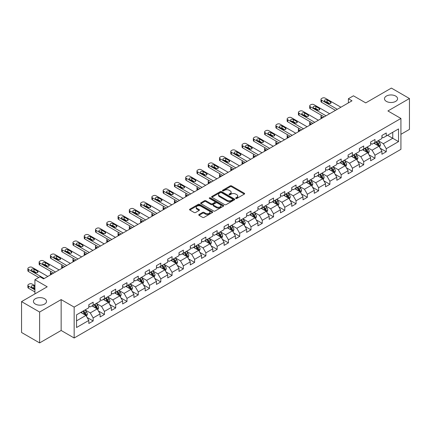 <?xml version="1.0" encoding="UTF-8"?>
<svg xmlns="http://www.w3.org/2000/svg" width="431" height="431" viewBox="0 0 431 431"><rect width="100%" height="100%" fill="white"/><g stroke="black" fill="none" stroke-linecap="round" stroke-linejoin="round"><path stroke-width="0.65" d="M235.827 198.449A0.7 0.404 0 0 0 236.818 198.449L244.355 194.095A1.002 0.576 0 0 0 244.646 193.686A1.002 0.576 0 0 0 244.355 193.277L231.587 185.906A1.002 0.576 0 0 0 230.17 185.906L222.633 190.26A0.7 0.404 0 0 0 222.428 190.545A0.7 0.404 0 0 0 222.633 190.831A0.7 0.404 0 0 0 223.624 190.831L224.599 190.27A3.211 1.853 0 0 1 229.141 190.27L230.202 190.885A3.211 1.853 0 0 1 231.145 192.194A3.211 1.853 0 0 1 230.202 193.503L229.227 194.069A0.7 0.404 0 0 0 229.023 194.354A0.7 0.404 0 0 0 229.227 194.64A0.7 0.404 0 0 0 230.224 194.64L231.199 194.079A3.211 1.853 0 0 1 235.735 194.079L236.802 194.693A3.211 1.853 0 0 1 237.74 196.003A3.211 1.853 0 0 1 236.802 197.312L235.827 197.877A0.7 0.404 0 0 0 235.622 198.163A0.7 0.404 0 0 0 235.827 198.449L235.827 197.877M44.603 298.731A6.54 3.777 0 0 0 37.475 297.913A6.54 3.777 0 0 0 33.435 301.398A6.54 3.777 0 0 0 35.353 304.07A6.54 3.777 0 0 0 42.48 304.889A6.54 3.777 0 0 0 46.516 301.398A6.54 3.777 0 0 0 44.603 298.731M395.647 96.054A6.54 3.777 0 0 0 388.52 95.235A6.54 3.777 0 0 0 384.484 98.726A6.54 3.777 0 0 0 386.397 101.398A6.54 3.777 0 0 0 393.525 102.217A6.54 3.777 0 0 0 397.565 98.726A6.54 3.777 0 0 0 395.647 96.054M199.03 214.493A1.002 0.576 0 0 0 198.739 214.902A1.002 0.576 0 0 0 199.03 215.311L202.613 217.38A1.002 0.576 0 0 0 204.03 217.38L212.402 212.548A1.002 0.576 0 0 0 212.693 212.138A1.002 0.576 0 0 0 212.402 211.729L199.634 204.353A1.002 0.576 0 0 0 198.217 204.353L189.845 209.186A1.002 0.576 0 0 0 189.554 209.595A1.002 0.576 0 0 0 189.845 210.005L194.171 212.505A1.002 0.576 0 0 0 195.593 212.505L199.17 210.436A1.002 0.576 0 0 0 199.467 210.026A1.002 0.576 0 0 0 199.17 209.617L197.026 208.378A2.683 1.552 0 0 1 196.24 207.284A2.683 1.552 0 0 1 197.899 205.851A2.683 1.552 0 0 1 200.824 206.19L209.229 211.039A2.683 1.552 0 0 1 210.016 212.138A2.683 1.552 0 0 1 208.356 213.566A2.683 1.552 0 0 1 205.431 213.232L204.03 212.424A1.002 0.576 0 0 0 202.613 212.424L199.03 214.493L199.03 215.311L202.613 213.259L202.613 212.424M400.922 134.316L409.45 129.392L409.45 98.516L391.386 88.086L365.73 102.896L353.447 95.806L348.388 98.726L352.003 100.811L43.59 278.873L39.975 276.788L34.916 279.708L34.916 293.894M39.614 312.039L39.614 342.914L61.148 330.48L61.148 299.604L39.614 312.039L21.55 301.608L47.205 286.798L34.916 279.708M61.148 299.604L74.159 307.114L400.922 118.46L400.922 149.331L74.159 337.99L74.159 307.114M409.45 98.516L387.916 110.95L400.922 118.46M224.67 204.644A1.002 0.576 0 0 0 226.092 204.644L234.459 199.812A1.002 0.576 0 0 0 234.755 199.402A1.002 0.576 0 0 0 234.459 198.993L221.696 191.623A1.002 0.576 0 0 0 220.273 191.623L211.907 196.45A1.002 0.576 0 0 0 211.61 196.859A1.002 0.576 0 0 0 211.907 197.269L224.67 204.644M209.741 198.599A0.7 0.404 0 0 1 210.452 198.702L223.42 206.185L215.064 211.012A1.002 0.576 0 0 1 213.641 211.012L200.873 203.637L200.873 202.818A1.002 0.576 0 0 0 200.582 203.227A1.002 0.576 0 0 0 200.873 203.637M200.873 202.818L204.456 200.754A1.002 0.576 0 0 1 205.878 200.754L211.055 203.739A1.002 0.576 0 0 0 212.472 203.739L214.848 202.371A1.002 0.576 0 0 0 215.144 201.961A1.002 0.576 0 0 0 214.848 201.552L209.455 198.438A0.7 0.404 0 0 1 209.25 198.152A0.7 0.404 0 0 1 209.687 197.775A0.7 0.404 0 0 1 210.452 197.867L223.43 205.361A1.002 0.576 0 0 1 223.727 205.77A1.002 0.576 0 0 1 223.43 206.18L223.43 205.361M39.614 342.914L21.55 332.484L21.55 301.608M87.127 317.485L93.161 320.966L93.161 317.922L100.1 313.919L100.1 316.963L104.437 314.458L104.437 311.414L111.37 307.411L111.37 310.455L115.707 307.95L115.707 304.906L122.646 300.903L122.646 303.947L126.978 301.441L126.978 298.397L133.917 294.395L133.917 297.438L138.254 294.933L138.254 291.889L145.188 287.886L145.188 290.93L149.525 288.425L149.525 285.381L156.464 281.378L156.464 284.422L160.795 281.917L160.795 278.873L167.734 274.865L167.734 277.914L172.071 275.409L172.071 272.365L179.01 268.357L179.01 271.406L183.342 268.901L183.342 265.857L190.281 261.849L190.281 264.898L194.618 262.393L194.618 259.349L201.552 255.341L201.552 258.39L205.889 255.885L205.889 252.841L212.828 248.832L212.828 251.882L217.159 249.377L217.159 246.333L224.098 242.324L224.098 245.374L228.435 242.868L228.435 239.825L235.374 235.816L235.374 238.866L239.706 236.36L239.706 233.316L246.645 229.308L246.645 232.357L250.982 229.852L250.982 226.808L257.916 222.8L257.916 225.844L262.253 223.344L262.253 220.3L269.192 216.292L269.192 219.336L273.523 216.836L273.523 213.792L280.462 209.784L280.462 212.828L284.799 210.328L284.799 207.279L291.739 203.276L291.739 206.32L296.07 203.82L296.07 200.771L303.009 196.768L303.009 199.812L307.346 197.312L307.346 194.262L314.28 190.26L314.28 193.303L318.617 190.804L318.617 187.754L325.556 183.751L325.556 186.795L329.887 184.296L329.887 181.246L336.827 177.243L336.827 180.287L341.163 177.787L341.163 174.738L348.103 170.735L348.103 173.779L352.434 171.279L352.434 168.23L359.373 164.227L359.373 167.271L363.71 164.771L363.71 161.722L370.644 157.719L370.644 160.763L374.981 158.263L374.981 155.214L381.92 151.211L381.92 154.255L386.251 151.75L386.251 148.706L398.54 141.616L398.54 128.934L392.76 132.269L392.76 138.276L398.54 141.616M93.161 320.966L88.824 323.471L88.824 320.427L76.54 327.517L76.54 314.835L88.824 307.745L88.824 304.695L93.161 302.196L93.161 305.24L100.1 301.237L100.1 298.187L104.437 295.688L104.437 298.731L111.37 294.723L111.37 291.679L115.707 289.179L115.707 292.223L122.646 288.215L122.646 285.171L126.978 282.671L126.978 285.715L133.917 281.707L133.917 278.663L138.254 276.158L138.254 279.207L145.188 275.199L145.188 272.155L149.525 269.65L149.525 272.699L156.464 268.691L156.464 265.647L160.795 263.142L160.795 266.191L167.734 262.183L167.734 259.139L172.071 256.634L172.071 259.683L179.01 255.675L179.01 252.631L183.342 250.125L183.342 253.175L190.281 249.166L190.281 246.123L194.618 243.617L194.618 246.667L201.552 242.658L201.552 239.614L205.889 237.109L205.889 240.159L212.828 236.15L212.828 233.106L217.159 230.601L217.159 233.65L224.098 229.642L224.098 226.598L228.435 224.093L228.435 227.142L235.374 223.134L235.374 220.09L239.706 217.585L239.706 220.629L246.645 216.626L246.645 213.582L250.982 211.077L250.982 214.121L257.916 210.118L257.916 207.074L262.253 204.569L262.253 207.613L269.192 203.61L269.192 200.566L273.523 198.061L273.523 201.105L280.462 197.102L280.462 194.058L284.799 191.553L284.799 194.596L291.739 190.594L291.739 187.55L296.07 185.044L296.07 188.088L303.009 184.085L303.009 181.042L307.346 178.536L307.346 181.58L314.28 177.577L314.28 174.533L318.617 172.028L318.617 175.072L325.556 171.069L325.556 168.025L329.887 165.52L329.887 168.564L336.827 164.561L336.827 161.512L341.163 159.012L341.163 162.056L348.103 158.053L348.103 155.004L352.434 152.504L352.434 155.548L359.373 151.545L359.373 148.496L363.71 145.996L363.71 149.04L370.644 145.037L370.644 141.988L374.981 139.488L374.981 142.532L381.92 138.529L381.92 135.479L386.251 132.98L386.251 136.024L398.54 128.934M92.002 305.908L97.207 308.908L90.273 312.917L85.069 309.911M88.824 306.075L90.273 306.91L93.161 305.24M90.273 312.917L93.161 317.922M97.207 308.908L100.1 313.919M103.278 299.4L108.483 302.4L101.544 306.409L96.339 303.402M100.1 299.567L101.544 300.402L104.437 298.731M101.544 306.409L104.437 311.414M108.483 302.4L111.37 307.411M114.549 292.891L119.753 295.892L112.814 299.901L107.615 296.894M111.37 293.058L112.814 293.894L115.707 292.223M112.814 299.901L115.707 304.906M119.753 295.892L122.646 300.903M125.825 286.383L131.024 289.384L124.09 293.392L118.886 290.386M122.646 286.55L124.09 287.385L126.978 285.715M124.09 293.392L126.978 298.397M131.024 289.384L133.917 294.395M137.096 279.875L142.3 282.876L135.361 286.884L130.157 283.878M133.917 280.042L135.361 280.877L138.254 279.207M135.361 286.884L138.254 291.889M142.3 282.876L145.188 287.886M148.366 273.367L153.571 276.368L146.637 280.376L141.433 277.37M145.188 273.534L146.637 274.369L149.525 272.699M146.637 280.376L149.525 285.381M153.571 276.368L156.464 281.378M159.642 266.859L164.847 269.86L157.908 273.868L152.703 270.862M156.464 267.026L157.908 267.856L160.795 266.191M157.908 273.868L160.795 278.873M164.847 269.86L167.734 274.865M170.913 260.351L176.117 263.352L169.178 267.36L163.979 264.354M167.734 260.518L169.178 261.348L172.071 259.683M169.178 267.36L172.071 272.365M176.117 263.352L179.01 268.357M182.189 253.843L187.388 256.844L180.454 260.852L175.25 257.846M179.01 254.01L180.454 254.84L183.342 253.175M180.454 260.852L183.342 265.857M187.388 256.844L190.281 261.849M193.46 247.335L198.664 250.336L191.725 254.344L186.521 251.338M190.281 247.502L191.725 248.331L194.618 246.667M191.725 254.344L194.618 259.349M198.664 250.336L201.552 255.341M204.73 240.821L209.935 243.827L203.001 247.83L197.797 244.83M201.552 240.988L203.001 241.823L205.889 240.159M203.001 247.83L205.889 252.841M209.935 243.827L212.828 248.832M216.006 234.313L221.211 237.319L214.272 241.322L209.067 238.321M212.828 234.48L214.272 235.315L217.159 233.65M214.272 241.322L217.159 246.333M221.211 237.319L224.098 242.324M227.277 227.805L232.481 230.811L225.542 234.814L220.343 231.813M224.098 227.972L225.542 228.807L228.435 227.142M225.542 234.814L228.435 239.825M232.481 230.811L235.374 235.816M238.553 221.297L243.752 224.303L236.818 228.306L231.614 225.305M235.374 221.464L236.818 222.299L239.706 220.629M236.818 228.306L239.706 233.316M243.752 224.303L246.645 229.308M249.824 214.789L255.028 217.795L248.089 221.798L242.885 218.797M246.645 214.956L248.089 215.791L250.982 214.121M248.089 221.798L250.982 226.808M255.028 217.795L257.916 222.8M261.094 208.281L266.299 211.287L259.365 215.29L254.161 212.289M257.916 208.448L259.365 209.283L262.253 207.613M259.365 215.29L262.253 220.3M266.299 211.287L269.192 216.292M272.37 201.773L277.575 204.779L270.636 208.782L265.431 205.781M269.192 201.94L270.636 202.775L273.523 201.105M270.636 208.782L273.523 213.792M277.575 204.779L280.462 209.784M283.641 195.265L288.845 198.271L281.906 202.274L276.707 199.273M280.462 195.432L281.906 196.267L284.799 194.596M281.906 202.274L284.799 207.279M288.845 198.271L291.739 203.276M294.917 188.756L300.116 191.763L293.182 195.766L287.978 192.765M291.739 188.923L293.182 189.759L296.07 188.088M293.182 195.766L296.07 200.771M300.116 191.763L303.009 196.768M306.188 182.248L311.392 185.255L304.453 189.257L299.249 186.257M303.009 182.415L304.453 183.25L307.346 181.58M304.453 189.257L307.346 194.262M311.392 185.255L314.28 190.26M317.458 175.74L322.663 178.746L315.729 182.749L310.525 179.749M314.28 175.907L315.729 176.742L318.617 175.072M315.729 182.749L318.617 187.754M322.663 178.746L325.556 183.751M328.734 169.232L333.939 172.238L327 176.241L321.795 173.24M325.556 169.399L327 170.234L329.887 168.564M327 176.241L329.887 181.246M333.939 172.238L336.827 177.243M340.005 162.724L345.209 165.73L338.27 169.733L333.071 166.727M336.827 162.891L338.27 163.726L341.163 162.056M338.27 169.733L341.163 174.738M345.209 165.73L348.103 170.735M351.281 156.216L356.48 159.222L349.546 163.225L344.342 160.219M348.103 156.383L349.546 157.218L352.434 155.548M349.546 163.225L352.434 168.23M356.48 159.222L359.373 164.227M362.552 149.708L367.756 152.714L360.817 156.717L355.613 153.711M359.373 149.875L360.817 150.71L363.71 149.04M360.817 156.717L363.71 161.722M367.756 152.714L370.644 157.719M373.822 143.2L379.027 146.206L372.093 150.209L366.889 147.203M370.644 143.367L372.093 144.202L374.981 142.532M372.093 150.209L374.981 155.214M379.027 146.206L381.92 151.211M387.555 135.275L392.76 138.276L383.364 143.701L378.159 140.695M381.92 136.859L383.364 137.694L386.251 136.024M383.364 143.701L386.251 148.706M61.148 330.48L74.159 337.99M348.388 98.726L348.388 102.896M76.54 320.842L85.936 315.417L80.732 312.416M85.936 315.417L88.824 320.427M380.223 148.269L386.251 151.75M368.947 154.777L374.981 158.263M357.676 161.286L363.71 164.771M346.4 167.794L352.434 171.279M335.129 174.302L341.163 177.787M323.859 180.81L329.887 184.296M312.583 187.318L318.617 190.804M301.312 193.826L307.346 197.312M290.036 200.334L296.07 203.82M278.765 206.842L284.799 210.328M267.495 213.35L273.523 216.836M256.219 219.858L262.253 223.344M244.948 226.367L250.982 229.852M233.672 232.875L239.706 236.36M222.401 239.383L228.435 242.868M211.131 245.891L217.159 249.377M199.855 252.399L205.889 255.885M188.584 258.907L194.618 262.393M177.308 265.421L183.342 268.901M166.037 271.929L172.071 275.409M154.767 278.437L160.795 281.917M143.491 284.945L149.525 288.425M132.22 291.453L138.254 294.933M120.944 297.961L126.978 301.441M109.673 304.469L115.707 307.95M98.403 310.977L104.437 314.458M236.107 198.546L236.802 198.147A3.211 1.853 0 0 0 237.74 196.838L237.74 196.003M231.145 192.194L231.145 193.029A3.211 1.853 0 0 1 230.202 194.338L229.507 194.737M244.339 194.106L231.587 186.742A1.002 0.576 0 0 0 230.17 186.742L222.913 190.933M234.448 199.817L221.696 192.452A1.002 0.576 0 0 0 220.273 192.452L211.917 197.279M232.686 199.688A0.7 0.404 0 0 0 232.891 199.402A0.7 0.404 0 0 0 232.686 199.117L221.48 192.646A0.7 0.404 0 0 0 220.489 192.646L219.46 193.239A3.211 1.853 0 0 0 218.517 194.548A3.211 1.853 0 0 0 219.46 195.857L227.121 200.28A3.211 1.853 0 0 0 231.657 200.28L232.686 199.688L232.686 200.523A0.7 0.404 0 0 0 232.891 200.237L232.891 199.402M218.517 194.548L218.517 195.383A3.211 1.853 0 0 0 219.46 196.692L219.46 195.857M232.686 200.523L231.657 201.115A3.211 1.853 0 0 1 227.121 201.115L219.46 196.692M200.889 203.647L204.456 201.584L204.456 200.754M215.144 201.961L215.144 202.796A1.002 0.576 0 0 1 214.848 203.206L212.472 204.574A1.002 0.576 0 0 1 211.055 204.574L205.878 201.584A1.002 0.576 0 0 0 204.456 201.584M216.427 206.842A2.683 1.552 0 0 0 219.352 207.182A2.683 1.552 0 0 0 221.006 205.749A2.683 1.552 0 0 0 220.219 204.655L217.262 202.942A1.002 0.576 0 0 0 215.839 202.942L213.464 204.316A1.002 0.576 0 0 0 213.173 204.725A1.002 0.576 0 0 0 213.464 205.134L216.427 206.842L216.427 207.677A2.683 1.552 0 0 0 219.352 208.011A2.683 1.552 0 0 0 221.006 206.584L221.006 205.749M213.173 204.725L213.173 205.56A1.002 0.576 0 0 0 213.464 205.97L213.464 205.134M216.427 207.677L213.464 205.97M210.016 212.138L210.016 212.973A2.683 1.552 0 0 1 208.356 214.401A2.683 1.552 0 0 1 205.431 214.067L204.03 213.259A1.002 0.576 0 0 0 202.613 213.259M196.24 207.284L196.24 208.119A2.683 1.552 0 0 0 197.026 209.213L197.026 208.378M199.16 210.447L197.026 209.213M212.386 212.553L199.634 205.188A1.002 0.576 0 0 0 198.217 205.188L189.861 210.016L189.845 209.186M379.598 147.192L380.46 145.026A2.71 1.562 -120 0 0 379.592 142.72L378.1 140.732M375.503 144.169L374.491 142.817M322.846 117.647L321.564 116.909L321.564 118.385M321.138 118.633A2.042 1.18 180 0 1 320.966 118.159L320.966 116.074A2.042 1.18 0 0 0 321.564 116.909M378.607 145.964L378.994 145.145A2.71 1.562 -120 0 0 378.219 143.512L376.732 141.524M376.053 141.912L377.707 144.121A1.379 0.797 60 0 1 377.955 144.541L378.994 145.145M375.864 142.025L377.357 144.013A2.71 1.562 60 0 1 378.127 145.64M321.494 115.282A2.042 1.18 0 0 0 320.966 116.074M337.295 109.302L321.564 100.218A2.042 1.18 -0 0 1 320.966 99.383A2.042 1.18 -0 0 1 321.564 98.554L322.286 98.133A2.042 1.18 -0 0 1 325.179 98.133L340.91 107.217M320.966 99.383L320.966 101.474A2.042 1.18 180 0 0 321.564 102.303L335.49 110.347M324.818 101.344A1.632 0.943 180 0 1 324.338 100.676A1.632 0.943 180 0 1 325.346 99.809A1.632 0.943 180 0 1 327.129 100.014L330.599 102.012A1.632 0.943 180 0 1 331.078 102.68A1.632 0.943 180 0 1 330.065 103.553A1.632 0.943 180 0 1 328.287 103.348L324.818 101.344M325.669 101.835A1.632 0.943 180 0 1 327.129 102.099L329.747 103.607M368.327 153.7L369.184 151.534A2.71 1.562 -120 0 0 368.322 149.228L366.829 147.24M364.227 150.678L363.214 149.325M311.57 124.155L310.293 123.417L310.293 124.893M309.862 125.141A2.042 1.18 180 0 1 309.695 124.667L309.695 122.582A2.042 1.18 0 0 0 310.293 123.417M367.336 152.472L367.724 151.653A2.71 1.562 -120 0 0 366.948 150.02L365.456 148.032M364.777 148.42L366.431 150.629A1.379 0.797 60 0 1 366.684 151.049L367.724 151.653M364.588 148.533L366.081 150.521A2.71 1.562 60 0 1 366.856 152.154M310.223 121.79A2.042 1.18 0 0 0 309.695 122.582M357.051 160.208L357.913 158.042A2.71 1.562 -120 0 0 357.051 155.736L355.559 153.748M352.957 157.186L351.944 155.833M300.299 130.663L299.022 129.925L299.022 131.401M298.591 131.649A2.042 1.18 180 0 1 298.419 131.175L298.419 129.09A2.042 1.18 0 0 0 299.022 129.925M356.065 158.98L356.453 158.161A2.71 1.562 -120 0 0 355.677 156.528L354.185 154.54M353.506 154.928L355.16 157.137A1.379 0.797 60 0 1 355.413 157.557L356.453 158.161M353.318 155.041L354.81 157.029A2.71 1.562 60 0 1 355.586 158.662M298.947 128.298A2.042 1.18 0 0 0 298.419 129.09M326.025 115.81L310.293 106.726A2.042 1.18 -0 0 1 309.695 105.891A2.042 1.18 -0 0 1 310.293 105.062L311.015 104.641A2.042 1.18 -0 0 1 313.908 104.641L329.64 113.725M309.695 105.891L309.695 107.982A2.042 1.18 180 0 0 310.293 108.811L324.22 116.855M313.547 107.852A1.632 0.943 180 0 1 313.068 107.184A1.632 0.943 180 0 1 314.075 106.317A1.632 0.943 180 0 1 315.858 106.522L319.328 108.52A1.632 0.943 180 0 1 319.802 109.188A1.632 0.943 180 0 1 318.795 110.061A1.632 0.943 180 0 1 317.011 109.857L313.547 107.852M314.393 108.348A1.632 0.943 180 0 1 315.858 108.607L318.477 110.115M314.749 122.318L299.022 113.234A2.042 1.18 -0 0 1 298.419 112.399A2.042 1.18 -0 0 1 299.022 111.57L299.744 111.15A2.042 1.18 -0 0 1 302.632 111.15L318.364 120.233M298.419 112.399L298.419 114.49A2.042 1.18 180 0 0 299.022 115.325L312.944 123.363M302.271 114.36A1.632 0.943 180 0 1 301.792 113.698A1.632 0.943 180 0 1 302.804 112.825A1.632 0.943 180 0 1 304.582 113.03L308.052 115.029A1.632 0.943 180 0 1 308.531 115.697A1.632 0.943 180 0 1 307.524 116.569A1.632 0.943 180 0 1 305.741 116.365L302.271 114.36M303.122 114.856A1.632 0.943 180 0 1 304.582 115.115L307.201 116.623M345.781 166.716L346.643 164.55A2.71 1.562 -120 0 0 345.775 162.245L344.283 160.257M341.686 163.694L340.673 162.342M289.023 137.171L287.746 136.433L287.746 137.909M287.321 138.157A2.042 1.18 180 0 1 287.148 137.683L287.148 135.598A2.042 1.18 0 0 0 287.746 136.433M344.789 165.488L345.177 164.669A2.71 1.562 -120 0 0 344.401 163.037L342.909 161.049M342.236 161.436L343.89 163.645A1.379 0.797 60 0 1 344.137 164.066L345.177 164.669M342.042 161.55L343.534 163.538A2.71 1.562 60 0 1 344.31 165.17M287.676 134.806A2.042 1.18 0 0 0 287.148 135.598M334.51 173.224L335.366 171.059A2.71 1.562 -120 0 0 334.504 168.753L333.012 166.765M330.41 170.202L329.397 168.85M277.753 143.679L276.476 142.941L276.476 144.417M276.045 144.665A2.042 1.18 180 0 1 275.878 144.191L275.878 142.106A2.042 1.18 0 0 0 276.476 142.941M333.519 171.996L333.906 171.177A2.71 1.562 -120 0 0 333.131 169.545L331.638 167.557M330.96 167.95L332.613 170.153A1.379 0.797 60 0 1 332.867 170.574L333.906 171.177M330.771 168.058L332.263 170.046A2.71 1.562 60 0 1 333.039 171.678M276.406 141.314A2.042 1.18 0 0 0 275.878 142.106M323.234 179.732L324.096 177.567A2.71 1.562 -120 0 0 323.228 175.261L321.736 173.273M319.139 176.71L318.126 175.358M266.482 150.187L265.2 149.449L265.2 150.925M264.774 151.173A2.042 1.18 180 0 1 264.602 150.699L264.602 148.614A2.042 1.18 0 0 0 265.2 149.449M322.243 178.504L322.63 177.685A2.71 1.562 -120 0 0 321.855 176.053L320.368 174.065M319.689 174.458L321.343 176.667A1.379 0.797 60 0 1 321.591 177.082L322.63 177.685M319.5 174.566L320.993 176.554A2.71 1.562 60 0 1 321.763 178.186M265.13 147.822A2.042 1.18 0 0 0 264.602 148.614M303.478 128.826L287.746 119.743A2.042 1.18 -0 0 1 287.148 118.908A2.042 1.18 -0 0 1 287.746 118.078L288.468 117.658A2.042 1.18 -0 0 1 291.361 117.658L307.093 126.741M287.148 118.908L287.148 120.998A2.042 1.18 180 0 0 287.746 121.833L301.673 129.871M291 120.869A1.632 0.943 180 0 1 290.521 120.206A1.632 0.943 180 0 1 291.528 119.333A1.632 0.943 180 0 1 293.312 119.538L296.781 121.537A1.632 0.943 180 0 1 297.261 122.205A1.632 0.943 180 0 1 296.248 123.077A1.632 0.943 180 0 1 294.47 122.873L291 120.869M291.852 121.364A1.632 0.943 180 0 1 293.312 121.623L295.93 123.131M292.207 135.334L276.476 126.251A2.042 1.18 -0 0 1 275.878 125.421A2.042 1.18 -0 0 1 276.476 124.586L277.198 124.166A2.042 1.18 -0 0 1 280.085 124.166L295.817 133.249M275.878 125.421L275.878 127.506A2.042 1.18 180 0 0 276.476 128.341L290.397 136.379M279.724 127.377A1.632 0.943 180 0 1 279.245 126.714A1.632 0.943 180 0 1 280.258 125.841A1.632 0.943 180 0 1 282.041 126.046L285.505 128.045A1.632 0.943 180 0 1 285.985 128.713A1.632 0.943 180 0 1 284.977 129.586A1.632 0.943 180 0 1 283.194 129.381L279.724 127.377M280.576 127.872A1.632 0.943 180 0 1 282.041 128.131L284.654 129.639M280.931 141.842L265.2 132.759A2.042 1.18 -0 0 1 264.602 131.929A2.042 1.18 -0 0 1 265.2 131.094L265.922 130.674A2.042 1.18 -0 0 1 268.815 130.674L284.546 139.757M264.602 131.929L264.602 134.014A2.042 1.18 180 0 0 265.2 134.849L279.126 142.887M268.454 133.89A1.632 0.943 180 0 1 267.974 133.222A1.632 0.943 180 0 1 268.982 132.349A1.632 0.943 180 0 1 270.765 132.554L274.235 134.553A1.632 0.943 180 0 1 274.714 135.221A1.632 0.943 180 0 1 273.701 136.094A1.632 0.943 180 0 1 271.923 135.889L268.454 133.89M269.305 134.38A1.632 0.943 180 0 1 270.765 134.639L273.383 136.148M311.963 186.24L312.82 184.075A2.71 1.562 -120 0 0 311.958 181.769L310.465 179.781M307.863 183.218L306.85 181.866M255.206 156.695L253.929 155.957L253.929 157.434M253.498 157.681A2.042 1.18 180 0 1 253.331 157.207L253.331 155.122A2.042 1.18 0 0 0 253.929 155.957M310.972 185.012L311.36 184.193A2.71 1.562 -120 0 0 310.584 182.561L309.092 180.573M308.413 180.966L310.067 183.175A1.379 0.797 60 0 1 310.32 183.59L311.36 184.193M308.224 181.074L309.717 183.062A2.71 1.562 60 0 1 310.492 184.694M253.859 154.33A2.042 1.18 0 0 0 253.331 155.122M269.661 148.35L253.929 139.267A2.042 1.18 -0 0 1 253.331 138.437A2.042 1.18 -0 0 1 253.929 137.602L254.651 137.182A2.042 1.18 -0 0 1 257.544 137.182L273.276 146.265M253.331 138.437L253.331 140.522A2.042 1.18 180 0 0 253.929 141.357L267.856 149.395M257.183 140.398A1.632 0.943 180 0 1 256.704 139.73A1.632 0.943 180 0 1 257.711 138.857A1.632 0.943 180 0 1 259.494 139.062L262.964 141.061A1.632 0.943 180 0 1 263.438 141.729A1.632 0.943 180 0 1 262.431 142.602A1.632 0.943 180 0 1 260.647 142.397L257.183 140.398M258.029 140.889A1.632 0.943 180 0 1 259.494 141.147L262.113 142.656M300.687 192.749L301.549 190.583A2.71 1.562 -120 0 0 300.687 188.277L299.195 186.289M296.593 189.726L295.58 188.374M243.935 163.204L242.658 162.465L242.658 163.942M242.227 164.189A2.042 1.18 180 0 1 242.055 163.715L242.055 161.63A2.042 1.18 0 0 0 242.658 162.465M299.701 191.52L300.089 190.701A2.71 1.562 -120 0 0 299.313 189.069L297.821 187.081M297.142 187.474L298.796 189.683A1.379 0.797 60 0 1 299.049 190.098L300.089 190.701M296.954 187.582L298.446 189.57A2.71 1.562 60 0 1 299.222 191.202M242.583 160.838A2.042 1.18 0 0 0 242.055 161.63M258.385 154.858L242.658 145.78A2.042 1.18 -0 0 1 242.055 144.945A2.042 1.18 -0 0 1 242.658 144.11L243.38 143.69A2.042 1.18 -0 0 1 246.268 143.69L262 152.773M242.055 144.945L242.055 147.03A2.042 1.18 180 0 0 242.658 147.865L256.58 155.903M245.907 146.906A1.632 0.943 180 0 1 245.428 146.238A1.632 0.943 180 0 1 246.44 145.366A1.632 0.943 180 0 1 248.218 145.57L251.688 147.569A1.632 0.943 180 0 1 252.167 148.237A1.632 0.943 180 0 1 251.16 149.11A1.632 0.943 180 0 1 249.377 148.905L245.907 146.906M246.758 147.397A1.632 0.943 180 0 1 248.218 147.655L250.837 149.169M289.416 199.257L290.278 197.091A2.71 1.562 -120 0 0 289.411 194.785L287.919 192.797M285.322 196.234L284.309 194.882M232.659 169.712L231.382 168.974L231.382 170.45M230.957 170.698A2.042 1.18 180 0 1 230.784 170.223L230.784 168.138A2.042 1.18 0 0 0 231.382 168.974M288.425 198.028L288.813 197.209A2.71 1.562 -120 0 0 288.037 195.582L286.545 193.589M285.872 193.982L287.525 196.191A1.379 0.797 60 0 1 287.773 196.606L288.813 197.209M285.678 194.09L287.17 196.078A2.71 1.562 60 0 1 287.946 197.71M231.312 167.347A2.042 1.18 0 0 0 230.784 168.138M247.114 161.366L231.382 152.288A2.042 1.18 -0 0 1 230.784 151.453A2.042 1.18 -0 0 1 231.382 150.618L232.104 150.198A2.042 1.18 -0 0 1 234.997 150.198L250.729 159.281M230.784 151.453L230.784 153.538A2.042 1.18 180 0 0 231.382 154.373L245.309 162.412M234.636 153.414A1.632 0.943 180 0 1 234.157 152.746A1.632 0.943 180 0 1 235.164 151.874A1.632 0.943 180 0 1 236.948 152.078L240.417 154.082A1.632 0.943 180 0 1 240.897 154.745A1.632 0.943 180 0 1 239.884 155.618A1.632 0.943 180 0 1 238.106 155.413L234.636 153.414M235.488 153.905A1.632 0.943 180 0 1 236.948 154.163L239.566 155.677M278.146 205.765L279.002 203.599A2.71 1.562 -120 0 0 278.14 201.293L276.648 199.305M274.046 202.742L273.033 201.39M221.389 176.22L220.112 175.482L220.112 176.958M219.681 177.206A2.042 1.18 180 0 1 219.514 176.732L219.514 174.647A2.042 1.18 0 0 0 220.112 175.482M277.155 204.536L277.542 203.718A2.71 1.562 -120 0 0 276.767 202.091L275.274 200.097M274.595 200.49L276.249 202.699A1.379 0.797 60 0 1 276.503 203.114L277.542 203.718M274.407 200.598L275.899 202.586A2.71 1.562 60 0 1 276.675 204.219M220.042 173.855A2.042 1.18 0 0 0 219.514 174.647M235.843 167.874L220.112 158.797A2.042 1.18 -0 0 1 219.514 157.961A2.042 1.18 -0 0 1 220.112 157.126L220.834 156.706A2.042 1.18 -0 0 1 223.721 156.706L239.453 165.79M219.514 157.961L219.514 160.046A2.042 1.18 180 0 0 220.112 160.882L234.033 168.92M223.36 159.923A1.632 0.943 180 0 1 222.881 159.255A1.632 0.943 180 0 1 223.894 158.382A1.632 0.943 180 0 1 225.677 158.586L229.141 160.591A1.632 0.943 180 0 1 229.621 161.253A1.632 0.943 180 0 1 228.613 162.126A1.632 0.943 180 0 1 226.83 161.921L223.36 159.923M224.212 160.413A1.632 0.943 180 0 1 225.677 160.671L228.29 162.185M266.87 212.273L267.732 210.107A2.71 1.562 -120 0 0 266.864 207.801L265.372 205.813M262.775 209.25L261.762 207.898M210.118 182.728L208.836 181.99L208.836 183.466M208.41 183.714A2.042 1.18 180 0 1 208.238 183.245L208.238 181.155A2.042 1.18 0 0 0 208.836 181.99M265.879 211.045L266.266 210.226A2.71 1.562 -120 0 0 265.491 208.599L264.004 206.605M263.325 206.999L264.979 209.207A1.379 0.797 60 0 1 265.227 209.622L266.266 210.226M263.136 207.106L264.629 209.1A2.71 1.562 60 0 1 265.399 210.727M208.766 180.363A2.042 1.18 0 0 0 208.238 181.155M224.567 174.383L208.836 165.305A2.042 1.18 -0 0 1 208.238 164.47A2.042 1.18 -0 0 1 208.836 163.635L209.558 163.214A2.042 1.18 -0 0 1 212.451 163.214L228.182 172.298M208.238 164.47L208.238 166.555A2.042 1.18 180 0 0 208.836 167.39L222.762 175.428M212.09 166.431A1.632 0.943 180 0 1 211.61 165.763A1.632 0.943 180 0 1 212.618 164.89A1.632 0.943 180 0 1 214.401 165.095L217.87 167.099A1.632 0.943 180 0 1 218.35 167.761A1.632 0.943 180 0 1 217.337 168.634A1.632 0.943 180 0 1 215.559 168.429L212.09 166.431M212.941 166.921A1.632 0.943 180 0 1 214.401 167.18L217.019 168.693M255.599 218.781L256.456 216.621A2.71 1.562 -120 0 0 255.594 214.309L254.101 212.321M251.499 215.759L250.486 214.406M198.842 189.236L197.565 188.498L197.565 189.974M197.134 190.222A2.042 1.18 180 0 1 196.967 189.753L196.967 187.663A2.042 1.18 0 0 0 197.565 188.498M254.608 217.553L254.996 216.734A2.71 1.562 -120 0 0 254.22 215.107L252.728 213.113M252.049 213.507L253.703 215.715A1.379 0.797 60 0 1 253.956 216.136L254.996 216.734M251.86 213.614L253.353 215.608A2.71 1.562 60 0 1 254.128 217.235M197.495 186.871A2.042 1.18 0 0 0 196.967 187.663M213.297 180.891L197.565 171.813A2.042 1.18 -0 0 1 196.967 170.978A2.042 1.18 -0 0 1 197.565 170.143L198.287 169.722A2.042 1.18 -0 0 1 201.18 169.722L216.912 178.806M196.967 170.978L196.967 173.063A2.042 1.18 180 0 0 197.565 173.898L211.492 181.936M200.819 172.939A1.632 0.943 180 0 1 200.34 172.271A1.632 0.943 180 0 1 201.347 171.398A1.632 0.943 180 0 1 203.13 171.603L206.6 173.607A1.632 0.943 180 0 1 207.074 174.275A1.632 0.943 180 0 1 206.066 175.142A1.632 0.943 180 0 1 204.283 174.938L200.819 172.939M201.665 173.429A1.632 0.943 180 0 1 203.13 173.688L205.749 175.201M244.323 225.289L245.185 223.129A2.71 1.562 -120 0 0 244.323 220.823L242.831 218.829M240.229 222.267L239.216 220.914M187.571 195.744L186.294 195.006L186.294 196.482M185.863 196.73A2.042 1.18 180 0 1 185.691 196.261L185.691 194.171A2.042 1.18 0 0 0 186.294 195.006M243.337 224.061L243.725 223.242A2.71 1.562 -120 0 0 242.949 221.615L241.457 219.621M240.778 220.015L242.432 222.224A1.379 0.797 60 0 1 242.685 222.644L243.725 223.242M240.59 220.122L242.082 222.116A2.71 1.562 60 0 1 242.858 223.743M186.219 193.379A2.042 1.18 0 0 0 185.691 194.171M202.02 187.404L186.294 178.321A2.042 1.18 -0 0 1 185.691 177.486A2.042 1.18 -0 0 1 186.294 176.651L187.016 176.231A2.042 1.18 -0 0 1 189.904 176.231L205.635 185.314M185.691 177.486L185.691 179.571A2.042 1.18 180 0 0 186.294 180.406L200.216 188.444M189.543 179.447A1.632 0.943 180 0 1 189.064 178.779A1.632 0.943 180 0 1 190.076 177.906A1.632 0.943 180 0 1 191.854 178.111L195.324 180.115A1.632 0.943 180 0 1 195.803 180.783A1.632 0.943 180 0 1 194.796 181.65A1.632 0.943 180 0 1 193.013 181.446L189.543 179.447M190.394 179.937A1.632 0.943 180 0 1 191.854 180.196L194.473 181.71M233.052 231.803L233.914 229.637A2.71 1.562 -120 0 0 233.047 227.331L231.555 225.338M228.958 228.775L227.945 227.423M176.295 202.252L175.018 201.514L175.018 202.99M174.593 203.238A2.042 1.18 180 0 1 174.42 202.769L174.42 200.679A2.042 1.18 0 0 0 175.018 201.514M232.061 230.569L232.449 229.75A2.71 1.562 -120 0 0 231.673 228.123L230.181 226.13M229.507 226.523L231.161 228.732A1.379 0.797 60 0 1 231.409 229.152L232.449 229.75M229.314 226.631L230.806 228.624A2.71 1.562 60 0 1 231.582 230.251M174.948 199.887A2.042 1.18 0 0 0 174.42 200.679M190.75 193.912L175.018 184.829A2.042 1.18 -0 0 1 174.42 183.994A2.042 1.18 -0 0 1 175.018 183.159L175.74 182.744A2.042 1.18 -0 0 1 178.633 182.744L194.365 191.822M174.42 183.994L174.42 186.079A2.042 1.18 180 0 0 175.018 186.914L188.945 194.952M178.272 185.955A1.632 0.943 180 0 1 177.793 185.287A1.632 0.943 180 0 1 178.8 184.414A1.632 0.943 180 0 1 180.584 184.619L184.053 186.623A1.632 0.943 180 0 1 184.533 187.291A1.632 0.943 180 0 1 183.52 188.158A1.632 0.943 180 0 1 181.742 187.959L178.272 185.955M179.124 186.445A1.632 0.943 180 0 1 180.584 186.704L183.202 188.218M221.782 238.311L222.638 236.145A2.71 1.562 -120 0 0 221.776 233.839L220.284 231.846M217.682 235.283L216.669 233.931M165.025 208.76L163.748 208.022L163.748 209.498M163.317 209.746A2.042 1.18 180 0 1 163.15 209.277L163.15 207.187A2.042 1.18 0 0 0 163.748 208.022M220.791 237.077L221.178 236.258A2.71 1.562 -120 0 0 220.403 234.631L218.91 232.638M218.231 233.031L219.885 235.24A1.379 0.797 60 0 1 220.139 235.66L221.178 236.258M218.043 233.139L219.535 235.132A2.71 1.562 60 0 1 220.311 236.759M163.678 206.395A2.042 1.18 0 0 0 163.15 207.187M179.479 200.42L163.748 191.337A2.042 1.18 -0 0 1 163.15 190.502A2.042 1.18 -0 0 1 163.748 189.667L164.47 189.252A2.042 1.18 -0 0 1 167.357 189.252L183.089 198.33M163.15 190.502L163.15 192.587A2.042 1.18 180 0 0 163.748 193.422L177.669 201.46M166.996 192.463A1.632 0.943 180 0 1 166.517 191.795A1.632 0.943 180 0 1 167.53 190.922A1.632 0.943 180 0 1 169.313 191.127L172.777 193.131A1.632 0.943 180 0 1 173.257 193.799A1.632 0.943 180 0 1 172.249 194.672A1.632 0.943 180 0 1 170.466 194.467L166.996 192.463M167.848 192.953A1.632 0.943 180 0 1 169.313 193.212L171.926 194.726M210.506 244.819L211.368 242.653A2.71 1.562 -120 0 0 210.5 240.347L209.008 238.354M206.411 241.791L205.398 240.439M153.754 215.268L152.472 214.53L152.472 216.006M152.046 216.254A2.042 1.18 180 0 1 151.874 215.786L151.874 213.695A2.042 1.18 0 0 0 152.472 214.53M209.514 243.585L209.902 242.766A2.71 1.562 -120 0 0 209.127 241.139L207.64 239.146M206.961 239.539L208.615 241.748A1.379 0.797 60 0 1 208.863 242.168L209.902 242.766M206.772 239.647L208.265 241.64A2.71 1.562 60 0 1 209.035 243.267M152.402 212.909A2.042 1.18 0 0 0 151.874 213.695M168.203 206.928L152.472 197.845A2.042 1.18 -0 0 1 151.874 197.01A2.042 1.18 -0 0 1 152.472 196.175L153.194 195.76A2.042 1.18 -0 0 1 156.087 195.76L171.818 204.838M151.874 197.01L151.874 199.095A2.042 1.18 180 0 0 152.472 199.93L166.398 207.968M155.726 198.971A1.632 0.943 180 0 1 155.246 198.303A1.632 0.943 180 0 1 156.254 197.43A1.632 0.943 180 0 1 158.037 197.635L161.506 199.639A1.632 0.943 180 0 1 161.986 200.307A1.632 0.943 180 0 1 160.973 201.18A1.632 0.943 180 0 1 159.195 200.975L155.726 198.971M156.577 199.461A1.632 0.943 180 0 1 158.037 199.72L160.655 201.234M199.235 251.327L200.092 249.161A2.71 1.562 -120 0 0 199.23 246.855L197.737 244.862M195.135 248.299L194.122 246.947M142.478 221.776L141.201 221.038L141.201 222.515M140.775 222.762A2.042 1.18 180 0 1 140.603 222.294L140.603 220.209A2.042 1.18 0 0 0 141.201 221.038M198.244 250.093L198.632 249.274A2.71 1.562 -120 0 0 197.856 247.647L196.364 245.654M195.685 246.047L197.339 248.256A1.379 0.797 60 0 1 197.592 248.676L198.632 249.274M195.496 246.155L196.989 248.148A2.71 1.562 60 0 1 197.764 249.775M141.131 219.417A2.042 1.18 0 0 0 140.603 220.209M156.932 213.437L141.201 204.353A2.042 1.18 -0 0 1 140.603 203.518A2.042 1.18 -0 0 1 141.201 202.683L141.923 202.268A2.042 1.18 -0 0 1 144.816 202.268L160.547 211.346M140.603 203.518L140.603 205.603A2.042 1.18 180 0 0 141.201 206.438L155.128 214.476M144.455 205.479A1.632 0.943 180 0 1 143.976 204.811A1.632 0.943 180 0 1 144.983 203.938A1.632 0.943 180 0 1 146.766 204.143L150.236 206.147A1.632 0.943 180 0 1 150.71 206.815A1.632 0.943 180 0 1 149.702 207.688A1.632 0.943 180 0 1 147.919 207.483L144.455 205.479M145.301 205.97A1.632 0.943 180 0 1 146.766 206.228L149.385 207.742M187.959 257.835L188.821 255.669A2.71 1.562 -120 0 0 187.959 253.363L186.467 251.37M183.865 254.807L182.852 253.455M131.207 228.285L129.93 227.546L129.93 229.028M129.499 229.27A2.042 1.18 180 0 1 129.327 228.802L129.327 226.717A2.042 1.18 0 0 0 129.93 227.546M186.973 256.601L187.361 255.782A2.71 1.562 -120 0 0 186.585 254.155L185.093 252.162M184.414 252.555L186.068 254.764A1.379 0.797 60 0 1 186.321 255.184L187.361 255.782M184.226 252.663L185.718 254.656A2.71 1.562 60 0 1 186.494 256.283M129.855 225.925A2.042 1.18 0 0 0 129.327 226.717M145.656 219.945L129.93 210.861A2.042 1.18 -0 0 1 129.327 210.026A2.042 1.18 -0 0 1 129.93 209.191L130.652 208.776A2.042 1.18 -0 0 1 133.54 208.776L149.271 217.854M129.327 210.026L129.327 212.111A2.042 1.18 180 0 0 129.93 212.946L143.852 220.984M133.179 211.987A1.632 0.943 180 0 1 132.7 211.319A1.632 0.943 180 0 1 133.712 210.447A1.632 0.943 180 0 1 135.49 210.651L138.96 212.655A1.632 0.943 180 0 1 139.439 213.323A1.632 0.943 180 0 1 138.432 214.196A1.632 0.943 180 0 1 136.649 213.991L133.179 211.987M134.03 212.478A1.632 0.943 180 0 1 135.49 212.736L138.109 214.25M176.688 264.343L177.55 262.177A2.71 1.562 -120 0 0 176.683 259.871L175.191 257.878M172.594 261.315L171.581 259.963M119.931 234.798L118.654 234.055L118.654 235.536M118.229 235.779A2.042 1.18 180 0 1 118.056 235.31L118.056 233.225A2.042 1.18 0 0 0 118.654 234.055M175.697 263.109L176.085 262.29A2.71 1.562 -120 0 0 175.309 260.663L173.817 258.67M173.143 259.063L174.797 261.272A1.379 0.797 60 0 1 175.045 261.692L176.085 262.29M172.95 259.171L174.442 261.164A2.71 1.562 60 0 1 175.218 262.791M118.584 232.433A2.042 1.18 0 0 0 118.056 233.225M134.386 226.453L118.654 217.369A2.042 1.18 -0 0 1 118.056 216.534A2.042 1.18 -0 0 1 118.654 215.699L119.376 215.284A2.042 1.18 -0 0 1 122.269 215.284L138.001 224.368M118.056 216.534L118.056 218.619A2.042 1.18 180 0 0 118.654 219.454L132.581 227.493M121.908 218.495A1.632 0.943 180 0 1 121.429 217.827A1.632 0.943 180 0 1 122.436 216.955A1.632 0.943 180 0 1 124.22 217.159L127.689 219.163A1.632 0.943 180 0 1 128.169 219.832A1.632 0.943 180 0 1 127.156 220.704A1.632 0.943 180 0 1 125.378 220.5L121.908 218.495M122.76 218.986A1.632 0.943 180 0 1 124.22 219.244L126.838 220.758M165.418 270.851L166.274 268.685A2.71 1.562 -120 0 0 165.412 266.38L163.92 264.386M161.318 267.823L160.305 266.471M108.66 241.306L107.384 240.568L107.384 242.044M106.953 242.287A2.042 1.18 180 0 1 106.786 241.818L106.786 239.733A2.042 1.18 0 0 0 107.384 240.568M164.426 269.617L164.814 268.799A2.71 1.562 -120 0 0 164.039 267.172L162.546 265.178M161.867 265.571L163.521 267.78A1.379 0.797 60 0 1 163.775 268.201L164.814 268.799M161.679 265.679L163.171 267.673A2.71 1.562 60 0 1 163.947 269.3M107.314 238.941A2.042 1.18 0 0 0 106.786 239.733M123.115 232.961L107.384 223.878A2.042 1.18 -0 0 1 106.786 223.042A2.042 1.18 -0 0 1 107.384 222.207L108.106 221.793A2.042 1.18 -0 0 1 110.993 221.793L126.725 230.876M106.786 223.042L106.786 225.127A2.042 1.18 180 0 0 107.384 225.963L121.305 234.001M110.632 225.004A1.632 0.943 180 0 1 110.153 224.335A1.632 0.943 180 0 1 111.166 223.463A1.632 0.943 180 0 1 112.949 223.667L116.413 225.672A1.632 0.943 180 0 1 116.893 226.34A1.632 0.943 180 0 1 115.885 227.212A1.632 0.943 180 0 1 114.102 227.008L110.632 225.004M111.484 225.494A1.632 0.943 180 0 1 112.949 225.752L115.562 227.266M154.142 277.359L155.004 275.193A2.71 1.562 -120 0 0 154.136 272.888L152.644 270.894M150.047 274.331L149.034 272.979M97.39 247.814L96.108 247.076L96.108 248.552M95.682 248.795A2.042 1.18 180 0 1 95.51 248.326L95.51 246.241A2.042 1.18 0 0 0 96.108 247.076M153.15 276.126L153.538 275.307A2.71 1.562 -120 0 0 152.763 273.68L151.276 271.686M150.597 272.08L152.251 274.288A1.379 0.797 60 0 1 152.499 274.709L153.538 275.307M150.408 272.187L151.901 274.181A2.71 1.562 60 0 1 152.671 275.808M96.038 245.449A2.042 1.18 0 0 0 95.51 246.241M111.839 239.469L96.108 230.386A2.042 1.18 -0 0 1 95.51 229.551A2.042 1.18 -0 0 1 96.108 228.716L96.83 228.301A2.042 1.18 -0 0 1 99.723 228.301L115.454 237.384M95.51 229.551L95.51 231.636A2.042 1.18 180 0 0 96.108 232.471L110.034 240.509M99.362 231.512A1.632 0.943 180 0 1 98.882 230.844A1.632 0.943 180 0 1 99.89 229.971A1.632 0.943 180 0 1 101.673 230.176L105.142 232.18A1.632 0.943 180 0 1 105.622 232.848A1.632 0.943 180 0 1 104.609 233.721A1.632 0.943 180 0 1 102.831 233.516L99.362 231.512M100.213 232.002A1.632 0.943 180 0 1 101.673 232.261L104.291 233.774M142.871 283.867L143.728 281.702A2.71 1.562 -120 0 0 142.866 279.396L141.373 277.402M138.771 280.845L137.758 279.487M86.114 254.322L84.837 253.584L84.837 255.06M84.411 255.308A2.042 1.18 180 0 1 84.239 254.834L84.239 252.749A2.042 1.18 0 0 0 84.837 253.584M141.88 282.634L142.268 281.815A2.71 1.562 -120 0 0 141.492 280.188L140 278.194M139.321 278.588L140.975 280.796A1.379 0.797 60 0 1 141.228 281.217L142.268 281.815M139.132 278.695L140.625 280.689A2.71 1.562 60 0 1 141.4 282.316M84.767 251.957A2.042 1.18 0 0 0 84.239 252.749M100.568 245.977L84.837 236.894A2.042 1.18 -0 0 1 84.239 236.059A2.042 1.18 -0 0 1 84.837 235.224L85.559 234.809A2.042 1.18 -0 0 1 88.452 234.809L104.183 243.892M84.239 236.059L84.239 238.144A2.042 1.18 180 0 0 84.837 238.979L98.764 247.017M88.091 238.02A1.632 0.943 180 0 1 87.612 237.352A1.632 0.943 180 0 1 88.619 236.479A1.632 0.943 180 0 1 90.402 236.684L93.872 238.688A1.632 0.943 180 0 1 94.346 239.356A1.632 0.943 180 0 1 93.338 240.229A1.632 0.943 180 0 1 91.555 240.024L88.091 238.02M88.937 238.51A1.632 0.943 180 0 1 90.402 238.769L93.021 240.282M131.595 290.375L132.457 288.21A2.71 1.562 -120 0 0 131.595 285.904L130.103 283.91M127.501 287.353L126.488 286.001M74.843 260.83L73.566 260.092L73.566 261.569M73.135 261.816A2.042 1.18 180 0 1 72.963 261.342L72.963 259.257A2.042 1.18 0 0 0 73.566 260.092M130.609 289.142L130.997 288.323A2.71 1.562 -120 0 0 130.221 286.696L128.729 284.702M128.05 285.096L129.704 287.305A1.379 0.797 60 0 1 129.957 287.725L130.997 288.323M127.862 285.203L129.354 287.197A2.71 1.562 60 0 1 130.13 288.824M73.496 258.465A2.042 1.18 0 0 0 72.963 259.257M89.298 252.485L73.566 243.402A2.042 1.18 -0 0 1 72.963 242.567A2.042 1.18 -0 0 1 73.566 241.732L74.288 241.317A2.042 1.18 -0 0 1 77.176 241.317L92.907 250.4M72.963 242.567L72.963 244.652A2.042 1.18 180 0 0 73.566 245.487L87.488 253.525M76.815 244.528A1.632 0.943 180 0 1 76.335 243.86A1.632 0.943 180 0 1 77.348 242.987A1.632 0.943 180 0 1 79.126 243.192L82.596 245.196A1.632 0.943 180 0 1 83.075 245.864A1.632 0.943 180 0 1 82.068 246.737A1.632 0.943 180 0 1 80.285 246.532L76.815 244.528M77.666 245.018A1.632 0.943 180 0 1 79.126 245.282L81.745 246.791M120.324 296.884L121.186 294.718A2.71 1.562 -120 0 0 120.319 292.412L118.827 290.419M116.23 293.861L115.217 292.509M63.572 267.339L62.29 266.6L62.29 268.077M61.865 268.324A2.042 1.18 180 0 1 61.692 267.85L61.692 265.765A2.042 1.18 0 0 0 62.29 266.6M119.333 295.65L119.721 294.831A2.71 1.562 -120 0 0 118.945 293.204L117.453 291.211M116.779 291.604L118.433 293.813A1.379 0.797 60 0 1 118.681 294.233L119.721 294.831M116.585 291.712L118.078 293.705A2.71 1.562 60 0 1 118.854 295.332M62.22 264.973A2.042 1.18 0 0 0 61.692 265.765M78.022 258.993L62.29 249.91A2.042 1.18 -0 0 1 61.692 249.075A2.042 1.18 -0 0 1 62.29 248.24L63.012 247.825A2.042 1.18 -0 0 1 65.905 247.825L81.637 256.908M61.692 249.075L61.692 251.16A2.042 1.18 180 0 0 62.29 251.995L76.217 260.033M65.544 251.036A1.632 0.943 180 0 1 65.065 250.368A1.632 0.943 180 0 1 66.072 249.495A1.632 0.943 180 0 1 67.856 249.7L71.325 251.704A1.632 0.943 180 0 1 71.805 252.372A1.632 0.943 180 0 1 70.792 253.245A1.632 0.943 180 0 1 69.014 253.04L65.544 251.036M66.396 251.526A1.632 0.943 180 0 1 67.856 251.79L70.474 253.299M109.054 303.392L109.91 301.226A2.71 1.562 -120 0 0 109.048 298.92L107.556 296.927M104.954 300.369L103.941 299.017M52.296 273.847L51.02 273.109L51.02 274.585M50.589 274.833A2.042 1.18 180 0 1 50.422 274.358L50.422 272.273A2.042 1.18 0 0 0 51.02 273.109M108.062 302.158L108.45 301.339A2.71 1.562 -120 0 0 107.675 299.712L106.182 297.724M105.503 298.112L107.157 300.321A1.379 0.797 60 0 1 107.411 300.741L108.45 301.339M105.315 298.22L106.807 300.213A2.71 1.562 60 0 1 107.583 301.84M50.95 271.482A2.042 1.18 0 0 0 50.422 272.273M66.751 265.501L51.02 256.418A2.042 1.18 -0 0 1 50.422 255.583A2.042 1.18 -0 0 1 51.02 254.748L51.742 254.333A2.042 1.18 -0 0 1 54.629 254.333L70.361 263.416M50.422 255.583L50.422 257.668A2.042 1.18 180 0 0 51.02 258.503L64.941 266.547M54.268 257.544A1.632 0.943 180 0 1 53.789 256.876A1.632 0.943 180 0 1 54.802 256.003A1.632 0.943 180 0 1 56.585 256.208L60.049 258.212A1.632 0.943 180 0 1 60.529 258.88A1.632 0.943 180 0 1 59.521 259.753A1.632 0.943 180 0 1 57.738 259.548L54.268 257.544M55.12 258.034A1.632 0.943 180 0 1 56.585 258.298L59.198 259.807M97.778 309.9L98.64 307.734A2.71 1.562 -120 0 0 97.772 305.428L96.28 303.435M93.683 306.877L92.67 305.525M96.786 308.671L97.174 307.847A2.71 1.562 -120 0 0 96.399 306.22L94.912 304.232M94.233 304.62L95.887 306.829A1.379 0.797 60 0 1 96.135 307.249L97.174 307.847M94.044 304.728L95.537 306.721A2.71 1.562 60 0 1 96.307 308.348M55.475 272.009L39.744 262.926A2.042 1.18 -0 0 1 39.146 262.091A2.042 1.18 -0 0 1 39.744 261.256L40.466 260.841A2.042 1.18 -0 0 1 43.359 260.841L59.09 269.925M39.146 262.091L39.146 264.176A2.042 1.18 180 0 0 39.744 265.011L53.67 273.055M42.998 264.052A1.632 0.943 180 0 1 42.518 263.384A1.632 0.943 180 0 1 43.526 262.511A1.632 0.943 180 0 1 45.309 262.716L48.778 264.72A1.632 0.943 180 0 1 49.258 265.388A1.632 0.943 180 0 1 48.245 266.261A1.632 0.943 180 0 1 46.467 266.056L42.998 264.052M43.849 264.542A1.632 0.943 180 0 1 45.309 264.806L47.927 266.315M86.507 316.408L87.364 314.242A2.71 1.562 -120 0 0 86.502 311.936L85.009 309.943M34.916 289.847L28.473 286.125A2.042 1.18 0 0 1 27.875 285.29A2.042 1.18 0 0 1 28.473 284.455L29.195 284.04A2.042 1.18 0 0 1 32.088 284.04L34.916 285.672M82.407 313.385L81.394 312.033M34.916 291.932L28.473 288.21A2.042 1.18 180 0 1 27.875 287.375L27.875 285.29M34.916 288.511L34.038 288A1.632 0.943 0 0 0 32.573 287.741M85.516 315.18L85.904 314.355A2.71 1.562 -120 0 0 85.128 312.728L83.636 310.74M82.957 311.128L84.611 313.337A1.379 0.797 60 0 1 84.864 313.757L85.904 314.355M82.768 311.241L84.26 313.229A2.71 1.562 60 0 1 85.036 314.856M34.916 286.426L34.038 285.915A1.632 0.943 0 0 0 32.255 285.71A1.632 0.943 0 0 0 31.247 286.583A1.632 0.943 0 0 0 31.727 287.251L34.916 289.093M44.204 278.518L28.473 269.434A2.042 1.18 -0 0 1 27.875 268.599A2.042 1.18 -0 0 1 28.473 267.764L29.195 267.349A2.042 1.18 -0 0 1 32.088 267.349L47.819 276.433M27.875 268.599L27.875 270.69A2.042 1.18 180 0 0 28.473 271.519L38.785 277.472M31.727 270.56A1.632 0.943 180 0 1 31.247 269.892A1.632 0.943 180 0 1 32.255 269.019A1.632 0.943 180 0 1 34.038 269.224L37.508 271.228A1.632 0.943 180 0 1 37.982 271.896A1.632 0.943 180 0 1 36.974 272.769A1.632 0.943 180 0 1 35.191 272.564L31.727 270.56M32.573 271.051A1.632 0.943 180 0 1 34.038 271.315L36.657 272.823M236.802 198.147L236.802 197.312M229.227 194.64L229.227 194.069M230.202 194.338L230.202 193.503M222.633 190.831L222.633 190.26M230.17 186.742L230.17 185.906M231.587 186.742L231.587 185.906M244.355 194.095L244.355 193.277M211.907 197.269L211.907 196.45M220.273 192.452L220.273 191.623M221.696 192.452L221.696 191.623M234.459 199.812L234.459 198.993M227.121 201.115L227.121 200.28M231.657 201.115L231.657 200.28M205.878 201.584L205.878 200.754M211.055 204.574L211.055 203.739M212.472 204.574L212.472 203.739M214.848 203.206L214.848 202.371M210.452 198.702L210.452 197.867M204.03 213.259L204.03 212.424M205.431 214.067L205.431 213.232M199.17 210.436L199.17 209.617M198.217 205.188L198.217 204.353M199.634 205.188L199.634 204.353M212.402 212.548L212.402 211.729M378.763 146.05L380.438 145.08M378.219 143.512L379.592 142.72M376.295 144.627L377.357 144.013M321.564 102.303L321.564 100.218M327.129 100.014L327.129 102.099M330.599 102.012L330.599 103.348M367.487 152.558L369.168 151.588M366.948 150.02L368.322 149.228M365.025 151.136L366.081 150.521M356.216 159.066L357.897 158.096M355.677 156.528L357.051 155.736M353.749 157.644L354.81 157.029M310.293 108.811L310.293 106.726M315.858 106.522L315.858 108.607M319.328 108.52L319.328 109.857M299.022 115.325L299.022 113.234M304.582 113.03L304.582 115.115M308.052 115.029L308.052 116.365M344.94 165.574L346.621 164.604M344.401 163.037L345.775 162.245M342.478 164.152L343.534 163.538M333.669 172.082L335.35 171.112M333.131 169.545L334.504 168.753M331.202 170.66L332.263 170.046M322.399 178.59L324.074 177.62M321.855 176.053L323.228 175.261M319.931 177.168L320.993 176.554M287.746 121.833L287.746 119.743M293.312 119.538L293.312 121.623M296.781 121.537L296.781 122.873M276.476 128.341L276.476 126.251M282.041 126.046L282.041 128.131M285.505 128.045L285.505 129.381M265.2 134.849L265.2 132.759M270.765 132.554L270.765 134.639M274.235 134.553L274.235 135.889M311.123 185.098L312.804 184.129M310.584 182.561L311.958 181.769M308.661 183.676L309.717 183.062M253.929 141.357L253.929 139.267M259.494 139.062L259.494 141.147M262.964 141.061L262.964 142.397M299.852 191.606L301.533 190.637M299.313 189.069L300.687 188.277M297.385 190.184L298.446 189.57M242.658 147.865L242.658 145.78M248.218 145.57L248.218 147.655M251.688 147.569L251.688 148.905M288.576 198.115L290.257 197.145M288.037 195.582L289.411 194.785M286.114 196.692L287.17 196.078M231.382 154.373L231.382 152.288M236.948 152.078L236.948 154.163M240.417 154.082L240.417 155.413M277.305 204.623L278.986 203.653M276.767 202.091L278.14 201.293M274.838 203.2L275.899 202.586M220.112 160.882L220.112 158.797M225.677 158.586L225.677 160.671M229.141 160.591L229.141 161.921M266.035 211.131L267.71 210.161M265.491 208.599L266.864 207.801M263.567 209.708L264.629 209.1M208.836 167.39L208.836 165.305M214.401 165.095L214.401 167.18M217.87 167.099L217.87 168.429M254.759 217.639L256.44 216.669M254.22 215.107L255.594 214.309M252.297 216.217L253.353 215.608M197.565 173.898L197.565 171.813M203.13 171.603L203.13 173.688M206.6 173.607L206.6 174.938M243.488 224.147L245.169 223.177M242.949 221.615L244.323 220.823M241.021 222.725L242.082 222.116M186.294 180.406L186.294 178.321M191.854 178.111L191.854 180.196M195.324 180.115L195.324 181.446M232.212 230.655L233.893 229.685M231.673 228.123L233.047 227.331M229.75 229.233L230.806 228.624M175.018 186.914L175.018 184.829M180.584 184.619L180.584 186.704M184.053 186.623L184.053 187.959M220.941 237.163L222.622 236.193M220.403 234.631L221.776 233.839M218.474 235.741L219.535 235.132M163.748 193.422L163.748 191.337M169.313 191.127L169.313 193.212M172.777 193.131L172.777 194.467M209.671 243.671L211.346 242.701M209.127 241.139L210.5 240.347M207.203 242.249L208.265 241.64M152.472 199.93L152.472 197.845M158.037 197.635L158.037 199.72M161.506 199.639L161.506 200.975M198.395 250.179L200.076 249.21M197.856 247.647L199.23 246.855M195.933 248.757L196.989 248.148M141.201 206.438L141.201 204.353M146.766 204.143L146.766 206.228M150.236 206.147L150.236 207.483M187.124 256.687L188.805 255.718M186.585 254.155L187.959 253.363M184.657 255.265L185.718 254.656M129.93 212.946L129.93 210.861M135.49 210.651L135.49 212.736M138.96 212.655L138.96 213.991M175.848 263.201L177.529 262.226M175.309 260.663L176.683 259.871M173.386 261.773L174.442 261.164M118.654 219.454L118.654 217.369M124.22 217.159L124.22 219.244M127.689 219.163L127.689 220.5M164.577 269.709L166.258 268.739M164.039 267.172L165.412 266.38M162.11 268.281L163.171 267.673M107.384 225.963L107.384 223.878M112.949 223.667L112.949 225.752M116.413 225.672L116.413 227.008M153.307 276.217L154.982 275.247M152.763 273.68L154.136 272.888M150.839 274.789L151.901 274.181M96.108 232.471L96.108 230.386M101.673 230.176L101.673 232.261M105.142 232.18L105.142 233.516M142.031 282.725L143.712 281.755M141.492 280.188L142.866 279.396M139.569 281.298L140.625 280.689M84.837 238.979L84.837 236.894M90.402 236.684L90.402 238.769M93.872 238.688L93.872 240.024M130.76 289.233L132.441 288.264M130.221 286.696L131.595 285.904M128.293 287.806L129.354 287.197M73.566 245.487L73.566 243.402M79.126 243.192L79.126 245.282M82.596 245.196L82.596 246.532M119.484 295.741L121.165 294.772M118.945 293.204L120.319 292.412M117.022 294.314L118.078 293.705M62.29 251.995L62.29 249.91M67.856 249.7L67.856 251.79M71.325 251.704L71.325 253.04M108.213 302.25L109.894 301.28M107.675 299.712L109.048 298.92M105.746 300.827L106.807 300.213M51.02 258.503L51.02 256.418M56.585 256.208L56.585 258.298M60.049 258.212L60.049 259.548M96.943 308.758L98.618 307.788M96.399 306.22L97.772 305.428M94.475 307.335L95.537 306.721M39.744 265.011L39.744 262.926M45.309 262.716L45.309 264.806M48.778 264.72L48.778 266.056M28.473 286.125L28.473 288.21M85.667 315.266L87.348 314.296M85.128 312.728L86.502 311.936M83.205 313.843L84.26 313.229M34.038 288L34.038 285.915M28.473 271.519L28.473 269.434M34.038 269.224L34.038 271.315M37.508 271.228L37.508 272.564"/></g></svg>
